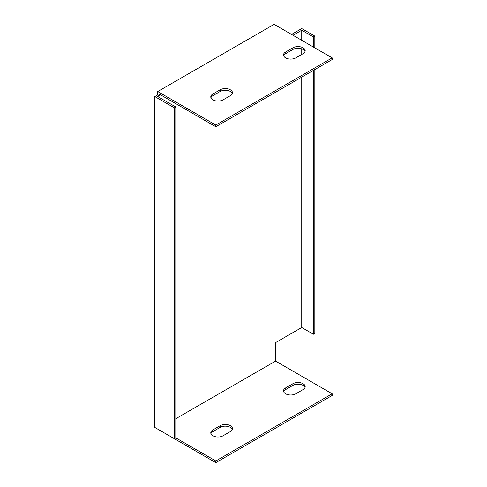 <?xml version="1.0" encoding="UTF-8"?>
<svg xmlns="http://www.w3.org/2000/svg" width="487" height="487" viewBox="0 0 487 487"><rect width="100%" height="100%" fill="white"/><g stroke="black" fill="none" stroke-linecap="round" stroke-linejoin="round"><path stroke-width="0.73" d="M314.833 47.866L314.833 36.105L301.739 28.55L291.561 34.425M175.819 418.692L275.557 361.104L275.557 342.629L301.739 327.514L313.378 334.234L314.833 333.394L314.833 69.562M157.739 429.126L215.802 462.65L332.171 395.468L332.171 393.788L275.557 361.104M157.739 94.892L157.739 91.532L274.102 24.35L332.171 57.874L332.171 59.554L215.802 126.736L159.194 94.052L159.194 95.732L157.739 94.892L154.829 96.572L154.829 427.446L174.364 438.726L175.819 437.886L215.802 460.97L332.171 393.788M332.171 57.874L215.802 125.056L157.739 91.532M292.894 47.793A7.202 4.158 180 0 1 300.741 46.892A7.202 4.158 180 0 1 305.185 50.733A7.202 4.158 180 0 1 303.078 53.673L295.804 57.874A7.202 4.158 180 0 1 287.957 58.775A7.202 4.158 180 0 1 283.513 54.934A7.202 4.158 180 0 1 285.625 51.993L292.894 47.793L292.894 49.473L285.625 53.673A7.202 4.158 0 0 0 283.665 55.774M220.167 89.785A7.202 4.158 180 0 1 228.013 88.884A7.202 4.158 180 0 1 232.457 92.725A7.202 4.158 180 0 1 230.351 95.665L223.076 99.859A7.202 4.158 180 0 1 215.23 100.76A7.202 4.158 180 0 1 210.786 96.925A7.202 4.158 180 0 1 212.898 93.985L220.167 89.785L220.167 91.465L212.898 95.665A7.202 4.158 0 0 0 210.938 97.759M232.311 429.479A7.202 4.158 0 0 0 227.326 426.338A7.202 4.158 0 0 0 220.167 427.379L212.898 431.579A7.202 4.158 0 0 0 210.938 433.68M305.039 387.488A7.202 4.158 0 0 0 300.053 384.346A7.202 4.158 0 0 0 292.894 385.394L285.625 389.588A7.202 4.158 0 0 0 283.665 391.688M159.194 95.732L157.739 96.572L175.819 107.006L175.819 437.886M301.739 327.514L301.739 77.116M301.739 54.447L301.739 48.87M301.739 40.305L301.739 30.231L293.016 35.265M154.829 96.572L174.364 107.846L174.364 438.726M220.167 425.699A7.202 4.158 180 0 1 228.013 424.798A7.202 4.158 180 0 1 232.457 428.639A7.202 4.158 180 0 1 230.351 431.579L223.076 435.78A7.202 4.158 180 0 1 215.23 436.681A7.202 4.158 180 0 1 210.786 432.84A7.202 4.158 180 0 1 212.898 429.899L220.167 425.699L220.167 427.379M295.804 393.788A7.202 4.158 180 0 1 287.957 394.689A7.202 4.158 180 0 1 283.513 390.848A7.202 4.158 180 0 1 285.625 387.908L292.894 383.713A7.202 4.158 180 0 1 300.741 382.812A7.202 4.158 180 0 1 305.185 386.648A7.202 4.158 180 0 1 303.078 389.588L295.804 393.788M305.039 51.573A7.202 4.158 0 0 0 300.053 48.432A7.202 4.158 0 0 0 292.894 49.473M232.311 93.565A7.202 4.158 0 0 0 227.326 90.424A7.202 4.158 0 0 0 220.167 91.465M313.378 47.026L313.378 36.945L301.739 30.231M313.378 36.945L314.833 36.105M313.378 334.234L313.378 70.402M175.819 107.006L174.364 107.846M215.802 126.736L215.802 125.056M215.802 460.97L215.802 462.65M212.898 95.665L212.898 93.985M285.625 53.673L285.625 51.993M212.898 429.899L212.898 431.579M285.625 387.908L285.625 389.588M292.894 383.713L292.894 385.394"/></g></svg>
